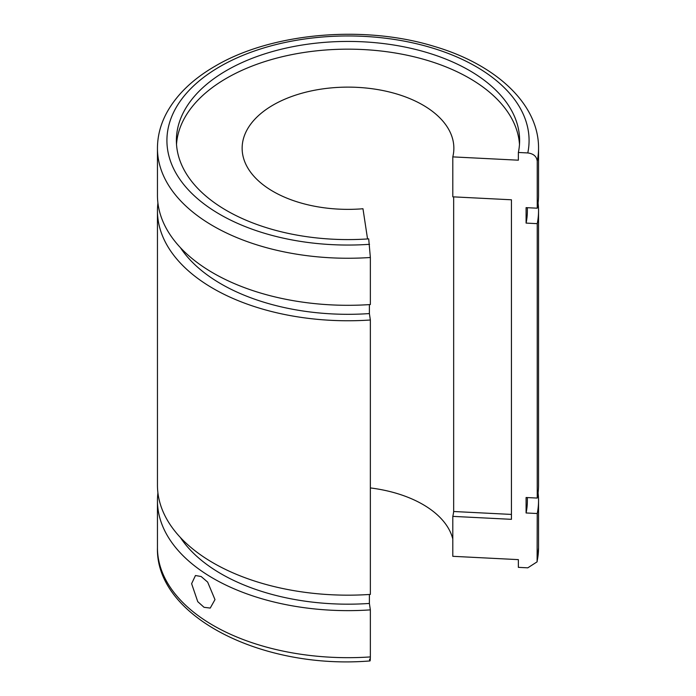 <?xml version="1.0" encoding="UTF-8"?>
<svg xmlns="http://www.w3.org/2000/svg" width="696" height="696" viewBox="0 0 696 696"><rect width="100%" height="100%" fill="white"/><g stroke="black" fill="none" stroke-linecap="round" stroke-linejoin="round"><path stroke-width="1.04" d="M191.618 583.683L197.751 601.657L204.032 607.303L210.236 608.078L214.986 599.604L207.66 582.108L201.161 576.523L195.463 575.514L191.618 583.683M511.438 514.422L453.662 511.508A105.862 61.117 180 0 1 452.8 516.371L452.8 556.313L518.363 559.627L518.363 567.353L527.794 567.832L537.103 561.837L537.234 513.526L526.089 512.969L526.089 497.51L537.234 498.066L537.234 223.66L526.089 223.094L526.089 207.634L537.234 208.2L537.234 161.15C536.668 156.426 533.519 153.685 527.794 152.946L518.363 152.468L518.363 160.193L452.8 156.887A105.862 61.117 0 0 0 453.862 148.239A105.862 61.117 0 0 0 388.507 91.776A105.862 61.117 0 0 0 273.145 105.026A105.862 61.117 0 0 0 242.138 148.239A105.862 61.117 0 0 0 362.973 208.748L367.549 238.945M537.234 208.2A190.547 110.011 0 0 0 538.547 195.289L538.547 148.239C538.922 104.122 495.943 64.458 434.147 46.38C363.817 24.63 271.475 32.773 215.221 66.111C192.696 79.127 176.445 94.83 166.475 113.231C160.498 124.497 157.496 136.172 157.453 148.239A190.547 110.011 0 0 0 370.359 257.494L370.359 304.543A190.547 110.011 0 0 1 157.453 195.289L157.453 148.239M526.089 223.094A179.368 103.556 0 0 0 527.368 210.749L527.368 207.704M537.234 498.066A190.547 110.011 0 0 0 538.547 485.164L538.547 210.749A190.547 110.011 0 0 0 538.078 203.023M537.234 223.66A190.547 110.011 0 0 0 538.547 210.749M526.089 512.969A179.368 103.556 0 0 0 527.368 500.624L527.368 497.57M537.234 513.526A190.547 110.011 0 0 0 538.547 500.624A190.547 110.011 0 0 0 538.078 492.89M518.363 152.468A171.616 99.084 0 0 0 519.616 140.514A171.616 99.084 0 0 0 413.676 48.972A171.616 99.084 0 0 0 226.652 70.453A171.616 99.084 0 0 0 176.384 140.514A171.616 99.084 0 0 0 368.706 238.867L370.359 257.494M519.486 144.376A171.616 99.084 0 0 0 410.57 55.984A171.616 99.084 0 0 0 226.652 78.178A171.616 99.084 0 0 0 176.514 144.376M157.922 492.89A190.547 110.011 0 0 0 157.453 500.624A190.547 110.011 0 0 0 370.359 609.879L370.359 656.92C370.307 661.296 370.037 662.053 369.532 659.208M180.368 537.469A179.368 103.556 0 0 0 369.385 603.441L370.359 609.879M369.385 594.48L369.385 603.441M157.453 210.749L157.453 485.164A190.547 110.011 0 0 0 370.359 594.41L370.359 320.003A190.547 110.011 0 0 1 157.453 210.749A190.547 110.011 0 0 1 157.922 203.023M180.368 247.593A179.368 103.556 0 0 0 369.385 313.574L370.359 320.003M369.385 304.604L369.385 313.574M452.8 516.371L511.438 519.329L511.438 199.787L452.8 196.829L452.8 156.887M453.662 511.508L453.662 196.872M452.8 539.026A105.862 61.117 0 0 0 370.359 487.931M537.234 161.15A190.547 110.011 0 0 0 538.547 148.239M527.794 152.946A181.082 104.548 0 0 0 427.135 46.475A181.082 104.548 0 0 0 219.953 66.581A181.082 104.548 0 0 0 185.127 186.197A181.082 104.548 0 0 0 369.532 244.313M537.234 560.576A190.547 110.011 0 0 0 538.547 547.674L538.547 500.624M370.011 660.93C262.67 669.848 155.399 616.778 157.453 547.674A190.547 110.011 0 0 0 370.359 656.92M538.547 547.674L537.103 561.837M157.453 547.674L157.453 500.624"/></g></svg>
